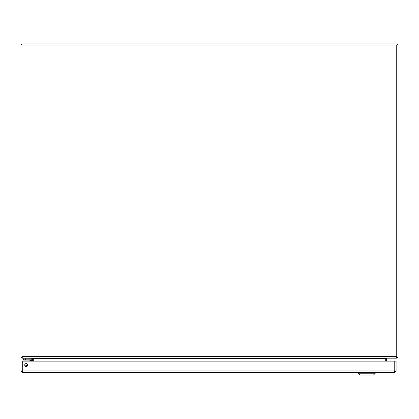 <?xml version="1.0" encoding="UTF-8"?>
<svg xmlns="http://www.w3.org/2000/svg" width="419" height="419" viewBox="0 0 419 419"><rect width="100%" height="100%" fill="white"/><g stroke="black" fill="none" stroke-linecap="round" stroke-linejoin="round"><path stroke-width="0.63" d="M385.648 358.266L386.47 358.523A0.492 0.492 0 0 0 386.444 358.669L386.444 361.126M385.281 361.126L385.281 358.669A1.655 1.655 0 0 1 385.307 358.381M22.605 358.056L21.196 357.391L21.961 356.92M25.763 358.182L25.763 359.156L32.441 359.156L32.441 358.182L33.714 358.523A1.655 1.655 0 0 1 33.714 358.591M33.206 358.313L22.605 358.182M32.551 361.126L32.551 358.669A0.492 0.492 0 0 0 32.53 358.523M396.395 357.019L396.814 356.784L397.804 357.391L396.395 358.182L396.395 357.805M396.395 358.182L386.936 358.182L386.47 358.523M397.804 357.391A1.655 1.655 0 0 0 398.05 356.527L398.05 45.582A1.655 1.655 0 0 0 396.395 43.932L22.605 43.932A1.655 1.655 0 0 0 20.95 45.582L20.95 356.527A1.655 1.655 0 0 0 21.196 357.391M396.814 356.784A0.492 0.492 0 0 0 396.887 356.527L396.887 45.582A0.492 0.492 0 0 0 396.735 45.231M22.605 371.433L22.113 370.941L22.113 365.054L20.95 365.054L20.95 370.941L22.605 372.596L22.338 371.354M24.737 365.054A1.477 1.477 0 0 1 26.952 363.776A1.477 1.477 0 0 1 26.952 366.332A1.477 1.477 0 0 1 24.737 365.054M22.113 370.941L20.95 370.941M394.698 371.354L394.431 372.596L396.086 370.941L396.086 361.126L394.923 361.126L394.923 370.941L396.086 370.941M394.431 371.433L394.923 370.941M394.431 372.596L22.605 372.596M394.75 361.126L394.75 370.941L22.286 370.941L22.286 361.126L394.75 361.126M25.528 366.18L26.041 366.51L25.528 366.18M26.046 366.515L26.051 366.52A1.414 1.414 0 0 0 25.171 366.096M26.135 366.531A1.472 1.472 0 0 0 25.114 366.038A1.472 1.472 0 0 1 26.135 366.531M31.477 361.126L31.477 360.508A0.424 0.424 0 0 0 31.053 360.083L23.558 360.083L23.558 359.156L31.053 359.156A1.351 1.351 0 0 1 32.404 360.508L32.404 361.126L32.404 360.508M29.922 360.345L30.891 360.67L29.922 360.345M24.737 365.127A2.399 2.399 0 0 1 27.078 366.253M31.043 361.126L31.053 360.083L29.267 360.083A0.786 0.786 0 0 1 29.822 360.314L30.634 361.126M31.477 360.508L30.891 360.67M23.799 358.182L23.799 359.156M375.288 373.214L373.429 375.068L359.821 375.068L357.962 373.214L375.288 373.214L375.288 372.596M22.149 370.056L22.286 369.291L22.149 370.056A1.173 1.173 0 0 0 22.286 370.841M385.134 361.126L385.134 358.454M21.961 45.095L396.735 45.095L396.735 357.391L395.714 358.182L22.982 358.182L21.961 357.391L21.961 45.095M384.982 358.523L386.255 358.182M384.982 361.126L384.982 358.669L33.714 358.669L33.714 361.126M25.522 359.156L25.522 360.083M21.961 356.527L396.735 356.527M357.962 373.214L357.962 372.596"/></g></svg>
